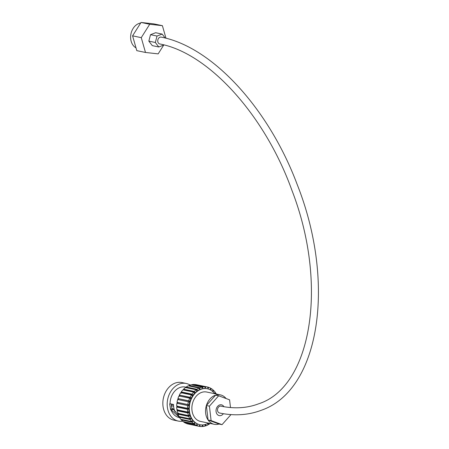 <?xml version="1.0" encoding="UTF-8"?>
<svg xmlns="http://www.w3.org/2000/svg" width="449" height="449" viewBox="0 0 449 449"><rect width="100%" height="100%" fill="white"/><g stroke="black" fill="none" stroke-linecap="round" stroke-linejoin="round"><path stroke-width="0.67" d="M223.377 413.703A5.517 4.266 -78.2 0 1 221.194 415.448A5.517 4.266 -78.2 0 1 219.224 415.622A5.517 4.266 -78.2 0 1 216.031 410.605A5.517 4.266 -78.2 0 1 219.505 404.998A5.517 4.266 -78.2 0 1 221.475 404.818A5.517 4.266 -78.2 0 1 223.939 406.715M173.522 404.79L170.901 404.24A10.759 8.318 -78.2 0 1 170.861 403.864M173.595 406.238L171.164 405.733A10.759 8.318 -78.2 0 0 172.41 408.753L174.077 409.101M174.364 410.083L173.875 409.982M174.869 411.29A10.759 8.318 -78.2 0 1 174.504 411.043M170.446 408.708L173.572 409.359L175.312 412.109M206.377 405.531A15.025 11.612 -78.2 0 1 215.004 395.361A15.025 11.612 -78.2 0 1 215.621 395.148L206.377 405.531L208.067 419.972A15.025 11.612 -78.2 0 1 206.377 405.531L209.414 406.165L211.103 420.606L208.067 419.972L219 424.03A15.025 11.612 -78.2 0 1 214.24 424.294A15.025 11.612 -78.2 0 1 208.067 419.972M214.24 424.294L200.563 421.443A15.025 11.612 -78.2 0 1 191.869 407.782A15.025 11.612 -78.2 0 1 201.326 392.505A15.025 11.612 -78.2 0 1 206.703 392.028L220.38 394.879A15.025 11.612 -78.2 0 1 226.055 398.521M208.527 423.104A18.342 14.177 -78.2 0 1 206.445 424.103A18.342 14.177 -78.2 0 1 199.884 424.692A18.342 14.177 -78.2 0 1 189.27 408.018A18.342 14.177 -78.2 0 1 200.821 389.362A18.342 14.177 -78.2 0 1 207.382 388.778A18.342 14.177 -78.2 0 1 214.661 393.689M199.884 424.692L199.451 424.597A18.342 14.177 -78.2 0 1 188.833 407.922A18.342 14.177 -78.2 0 1 200.383 389.272A18.342 14.177 -78.2 0 1 206.944 388.688L207.382 388.778M179.78 416.981A19.217 14.851 -78.2 0 1 179.583 416.65M178.309 413.989A19.217 14.851 -78.2 0 1 178.096 413.406M177.355 410.622A19.217 14.851 -78.2 0 1 177.22 409.858M176.957 407.007A19.217 14.851 -78.2 0 1 176.945 406.121M177.131 403.281A19.217 14.851 -78.2 0 1 177.265 402.326M177.883 399.559A19.217 14.851 -78.2 0 1 178.163 398.65M179.202 396.001A19.217 14.851 -78.2 0 1 179.583 395.215M181.042 392.752A19.217 14.851 -78.2 0 1 181.475 392.134M183.344 389.934A19.217 14.851 -78.2 0 1 183.764 389.524M177.703 402.427A19.217 14.851 -78.2 0 1 177.703 402.422L177.568 403.325L176.895 403.258A20.093 15.524 -78.2 0 0 176.698 406.07L187.458 408.315A20.093 15.524 -78.2 0 1 187.66 405.503L176.895 403.258M178.556 398.875A19.217 14.851 -78.2 0 1 178.579 398.802L178.292 399.745M179.909 395.524A19.217 14.851 -78.2 0 1 179.942 395.457L179.527 396.332M181.716 392.493A19.217 14.851 -78.2 0 1 181.761 392.432L181.228 393.212M179.634 417.609L179.056 417.486A15.547 12.016 -78.2 0 1 171.013 409.718L170.631 409.864L169.666 403.909L170.048 403.763A15.547 12.016 -78.2 0 1 179.847 387.543A15.547 12.016 -78.2 0 1 185.409 387.049L186.256 387.223M170.048 403.763L173.522 404.487A15.547 12.016 -78.2 0 0 174.487 410.448L178.747 415.976M182.608 421.162A19.217 14.851 -78.2 0 1 178.304 421.078A19.217 14.851 -78.2 0 1 167.185 403.612A19.217 14.851 -78.2 0 1 179.286 384.069A19.217 14.851 -78.2 0 1 186.155 383.457A19.217 14.851 -78.2 0 1 190.135 385.096M178.304 421.078L173.965 420.174A19.217 14.851 -78.2 0 1 162.841 402.702A19.217 14.851 -78.2 0 1 174.942 383.165A19.217 14.851 -78.2 0 1 181.817 382.548L186.155 383.457M210.216 423.458A20.093 15.524 -78.2 0 1 208.779 424.434L208.549 423.654L207.825 424.075L208.05 424.855A20.093 15.524 -78.2 0 1 206.282 425.669A20.093 15.524 -78.2 0 1 205.895 425.809L205.081 425.641M187.458 408.315L188.142 408.22L188.148 409.191L187.463 409.286A20.093 15.524 -78.2 0 0 187.688 412.042L176.923 409.797A20.093 15.524 -78.2 0 1 176.698 407.041L177.383 406.946L177.377 406.048M187.463 409.286L176.698 407.041M187.805 404.527L177.041 402.282A20.093 15.524 -78.2 0 1 177.658 399.515L188.417 401.76A20.093 15.524 -78.2 0 0 187.805 404.527L188.473 404.594L188.333 405.57L187.66 405.503M177.939 398.572L188.703 400.817A20.093 15.524 -78.2 0 1 189.714 398.19L178.949 395.945A20.093 15.524 -78.2 0 0 177.939 398.572L189.338 401.047L189.057 401.99L188.417 401.76M179.364 395.069L190.129 397.314A20.093 15.524 -78.2 0 1 191.493 394.929L180.728 392.684A20.093 15.524 -78.2 0 0 179.364 395.069L190.707 397.702L190.292 398.577L189.714 398.19M181.261 391.91L192.026 394.155A20.093 15.524 -78.2 0 1 193.699 392.095L182.934 389.85A20.093 15.524 -78.2 0 0 181.261 391.91L181.755 392.432L192.52 394.677L191.992 395.457L191.493 394.929M183.562 389.199L194.322 391.444A20.093 15.524 -78.2 0 1 196.241 389.783L185.482 387.538A20.093 15.524 -78.2 0 0 183.562 389.199L183.961 389.839L194.726 392.089L194.097 392.74L193.699 392.095M186.183 387.032L196.943 389.283A20.093 15.524 -78.2 0 1 199.042 388.076L188.277 385.831A20.093 15.524 -78.2 0 0 186.183 387.032L186.453 387.74M189.029 385.5L199.794 387.745A20.093 15.524 -78.2 0 1 201.988 387.049L191.223 384.799A20.093 15.524 -78.2 0 0 189.029 385.5L189.13 386.011M191.998 384.647L202.763 386.892A20.093 15.524 -78.2 0 1 204.98 386.724L194.221 384.479A20.093 15.524 -78.2 0 0 191.998 384.647L192.009 384.967M194.984 384.512L205.749 386.757A20.093 15.524 -78.2 0 1 207.303 386.976L196.539 384.731A20.093 15.524 -78.2 0 0 194.984 384.512L194.973 384.636M207.303 386.976A20.093 15.524 -78.2 0 1 207.909 387.117L207.691 387.964L208.42 388.183L208.639 387.335A20.093 15.524 -78.2 0 1 210.665 388.222L210.328 389.014L211.002 389.406L211.339 388.615A20.093 15.524 -78.2 0 1 213.152 389.99L212.708 390.703L213.297 391.259L213.741 390.546A20.093 15.524 -78.2 0 1 215.284 392.359L214.745 392.965L215.228 393.666L215.761 393.06A20.093 15.524 -78.2 0 1 216.356 394.042M207.893 387.184L208.639 387.335M210.57 388.452L211.339 388.615M212.916 390.372L213.741 390.546M214.835 392.864L215.761 393.06M208.779 424.434L207.87 424.249M205.895 425.809L205.794 424.973L205.025 425.214L205.126 426.05A20.093 15.524 -78.2 0 1 202.909 426.488L202.145 426.331M202.909 426.488L202.937 425.624L202.162 425.686L202.134 426.55A20.093 15.524 -78.2 0 1 199.934 426.455L199.188 426.297M199.008 426.292L188.423 424.081A20.093 15.524 -78.2 0 1 188.333 424.064A20.093 15.524 -78.2 0 1 186.318 423.458L186.369 423.306M199.934 426.455L200.091 425.596L199.339 425.472L199.182 426.326A20.093 15.524 -78.2 0 1 199.092 426.309A20.093 15.524 -78.2 0 1 197.083 425.703L186.318 423.458M181.699 419.484L181.362 419.933A20.093 15.524 -78.2 0 0 183.052 421.538L193.816 423.783L194.209 423.025L194.838 423.502L194.445 424.26A20.093 15.524 -78.2 0 0 196.376 425.394L185.611 423.149A20.093 15.524 -78.2 0 1 183.68 422.015L183.843 421.701M194.445 424.26L183.68 422.015M193.816 423.783A20.093 15.524 -78.2 0 1 192.127 422.183L181.362 419.933M187.688 412.042L188.356 411.784L188.507 412.721L177.742 410.476L177.069 410.728A20.093 15.524 -78.2 0 0 177.709 413.327L188.473 415.572L189.102 415.162L189.394 416.027L178.635 413.782L178 414.191A20.093 15.524 -78.2 0 0 179.028 416.537L189.787 418.782L190.359 418.238L190.786 418.996L190.213 419.54A20.093 15.524 -78.2 0 0 191.594 421.549L180.829 419.304A20.093 15.524 -78.2 0 1 179.448 417.295L180.015 416.739M190.213 419.54L179.448 417.295M189.787 418.782A20.093 15.524 -78.2 0 1 188.76 416.436L178 414.191M171.815 405.733L171.164 405.733M230.494 407.546L229.591 399.834L218.657 395.782L215.621 395.148A15.025 11.612 -78.2 0 1 220.38 394.879M179.51 417.402L171.013 409.718M188.473 415.572A20.093 15.524 -78.2 0 1 187.834 412.973L177.069 410.728M188.507 412.721L187.834 412.973M189.394 416.027L188.76 416.436M191.594 421.549L192.082 420.887L192.621 421.516L192.127 422.183M196.376 425.394L196.656 424.574L197.364 424.877L197.083 425.703M205.749 386.757L205.653 387.622L204.89 387.588L204.98 386.724M202.763 386.892L202.796 387.745L202.028 387.902L201.988 387.049M199.794 387.745L199.957 388.559L199.204 388.89L199.042 388.076M196.943 389.283L197.234 390.024L196.533 390.523L196.241 389.783M194.322 391.444L194.726 392.089M192.026 394.155L192.52 394.677M190.129 397.314L190.707 397.702M188.703 400.817L189.338 401.047M218.657 395.782L209.414 406.165M211.103 420.606L222.036 424.664L219 424.03M222.036 424.664L230.999 414.595M171.54 409.83L173.572 409.359M171.569 404.381A10.58 8.172 -78.2 0 0 171.827 405.784L173.589 406.154M173.729 409.696A10.58 8.172 -78.2 0 0 173.842 409.825L174.313 409.92M173.449 409.336A10.58 8.172 -78.2 0 1 173.151 408.91M190.786 418.996L180.021 416.751M192.621 421.516L191.751 421.336M194.838 423.502L194.047 423.34M197.364 424.877L196.606 424.72M205.653 387.622L204.901 387.465M202.796 387.745L202.011 387.582M199.957 388.559L199.103 388.379M197.234 390.024L196.258 389.816M188.333 405.57L177.568 403.325M188.148 409.191L177.383 406.946M219.707 406.261A3.497 2.7 101.8 0 0 217.507 409.814A3.497 2.7 101.8 0 0 219.527 412.99C234.406 416.077 248.303 415.179 261.211 410.302C320.199 390.136 336.004 282.337 297.21 184.55C268.872 108.686 212.433 46.904 161.185 37.115A3.497 2.7 -78.2 0 0 159.939 37.228A3.497 2.7 -78.2 0 0 157.739 40.78A3.497 2.7 -78.2 0 0 159.76 43.957C208.319 52.903 264.803 114.809 291.923 190.348C328.595 285.048 311.337 386.881 258.714 403.774C247.208 408.163 234.619 408.955 220.959 406.149A3.497 2.7 101.8 0 0 219.707 406.261M136.002 47.847A13.049 10.086 -78.2 0 1 130.726 35.303A13.049 10.086 -78.2 0 1 138.836 23.511A13.049 10.086 -78.2 0 1 140.677 23.022M163.7 45.108L158.166 53.874L145.487 52.46L136.799 50.647L132.578 35.841L141.037 22.45L153.715 23.864L162.398 25.677L165.984 38.249M163.947 44.939L158.794 46.988L152.284 45.624L148.832 41.134L150.51 34.685L155.635 32.726L162.151 34.085L165.193 38.042M158.794 46.988L155.348 42.492L157.021 36.043L162.151 34.085M148.832 41.134L155.348 42.492M150.51 34.685L157.021 36.043M145.487 52.46L141.261 37.654L149.719 24.263L162.398 25.677M132.578 35.841L141.261 37.654M141.037 22.45L149.719 24.263M178.365 412.985L178.635 413.782M177.742 410.476L177.602 409.611M199.092 426.309L188.333 424.064"/></g></svg>
